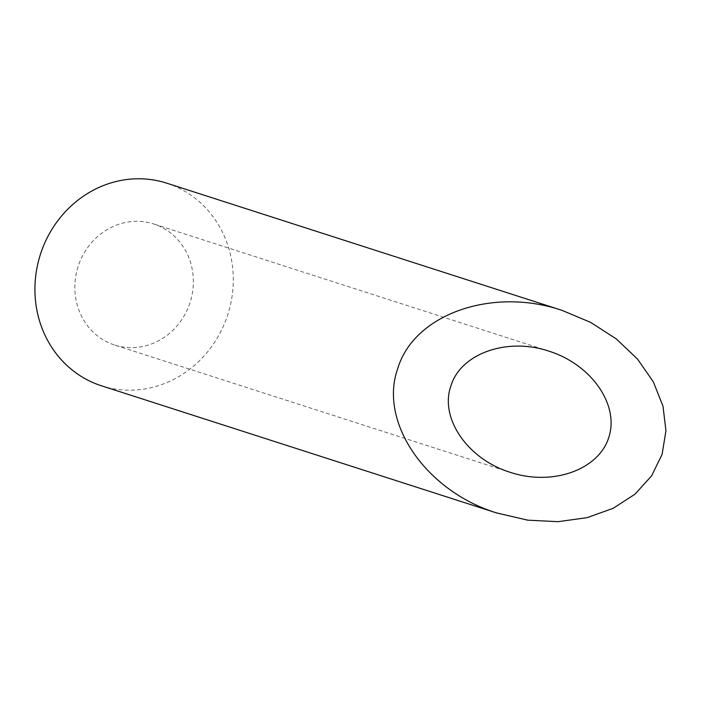 <?xml version="1.0" encoding="UTF-8"?>
<svg xmlns="http://www.w3.org/2000/svg" width="701" height="701" viewBox="0 0 701 701"><rect width="100%" height="100%" fill="white"/><g stroke="black" fill="none" stroke-linecap="round" stroke-linejoin="round"><path stroke-width="0.53" stroke-dasharray="3.5 2.63" d="M114.132 344.866A63.598 58.796 -72.2 0 1 78.214 266.214A63.598 58.796 -72.2 0 1 153.58 223.943A63.598 58.796 -72.2 0 1 190.076 302.499A63.598 58.796 -72.2 0 1 114.622 345.023A63.598 58.796 -72.2 0 1 114.132 344.866M166.707 183.163A106.438 98.403 -72.2 0 1 227.781 314.626A106.438 98.403 -72.2 0 1 101.496 385.804M549.085 351.21L153.58 223.943M510.521 472.421L114.622 345.023"/><path stroke-width="1.05" d="M450.936 385.857C439.378 417.84 467.453 458.997 509.837 472.194L510.521 472.421C552.738 486.275 598.838 469.784 608.845 437.249C619.474 404.924 591.451 364.581 549.085 351.21C507.296 337.032 460.68 353.488 450.936 385.857M497.535 513.246L101.496 385.804A106.438 98.403 -72.2 0 1 100.681 385.541A106.438 98.403 -72.2 0 1 40.57 253.902A106.438 98.403 -72.2 0 1 166.707 183.163L562.071 310.385C492.137 286.656 414.116 314.197 397.809 368.367C378.461 421.897 425.454 490.779 496.378 512.869L527.783 520.177L558.127 521.675L587.052 517.662L613.112 508.339L634.983 494.179L651.588 475.891L662.086 454.388L665.95 430.747L662.988 406.159L653.341 381.861L637.507 359.061L616.267 338.898L590.698 322.407L562.071 310.385"/></g></svg>
